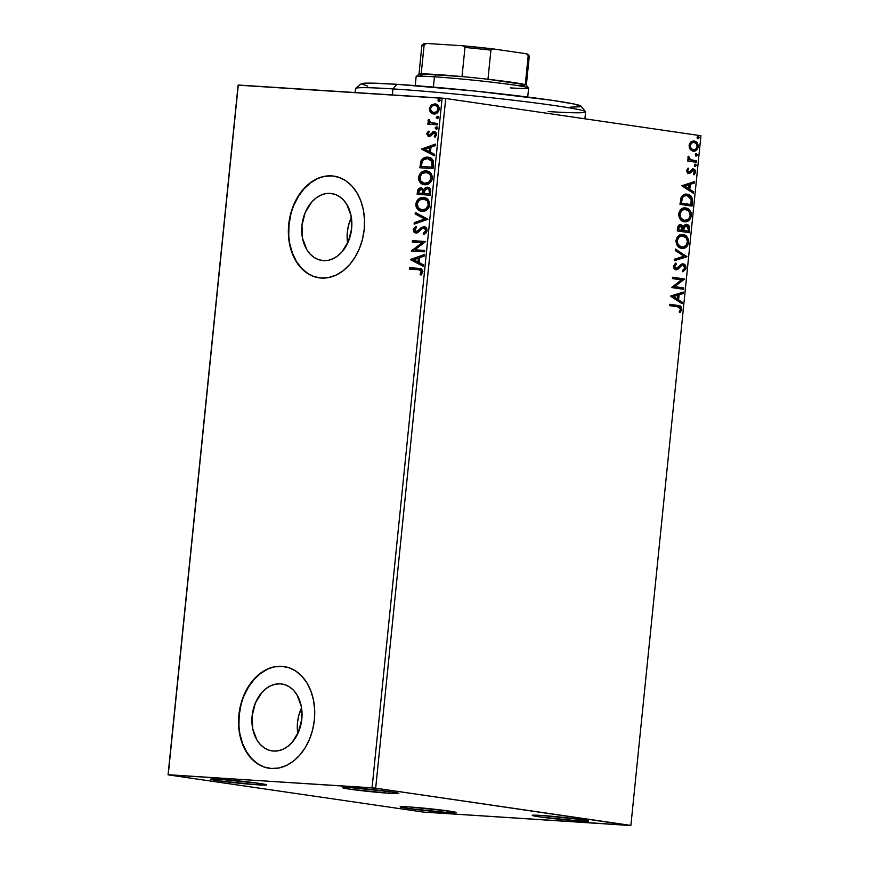 <?xml version="1.0" encoding="UTF-8"?>
<svg xmlns="http://www.w3.org/2000/svg" width="869" height="869" viewBox="0 0 869 869"><rect width="100%" height="100%" fill="white"/><g stroke="black" fill="none" stroke-linecap="round" stroke-linejoin="round"><path stroke-width="1.3" d="M389.66 793.31L388.715 791.496L389.66 793.31L349.925 789.204L342.603 787.64L351.728 787.77A28.264 1.141 5.8 0 1 381.567 790.594A28.264 1.141 5.8 0 1 398.795 793.354A28.264 1.141 5.8 0 1 389.66 793.31A28.264 1.141 5.8 0 1 358.778 790.366A28.264 1.141 5.8 0 1 342.592 787.64A28.264 1.141 5.8 0 1 351.728 787.77L391.452 791.876L398.784 793.44L389.66 793.31M257.539 784.816L256.594 783.002L257.539 784.816L217.815 780.71L210.483 779.145L219.607 779.287A28.264 1.141 5.8 0 1 249.457 782.1A28.264 1.141 5.8 0 1 266.674 784.859A28.264 1.141 5.8 0 1 257.539 784.816A28.264 1.141 5.8 0 1 226.668 781.872A28.264 1.141 5.8 0 1 210.483 779.145A28.264 1.141 5.8 0 1 219.607 779.287L259.331 783.382L266.664 784.946L257.539 784.816M447.22 812.482L446.275 810.668L447.22 812.482L407.496 808.387L400.164 806.823L409.288 806.953A28.264 1.141 5.8 0 1 439.127 809.767A28.264 1.141 5.8 0 1 456.355 812.526A28.264 1.141 5.8 0 1 447.22 812.482A28.264 1.141 5.8 0 1 416.338 809.55A28.264 1.141 5.8 0 1 400.164 806.823A28.264 1.141 5.8 0 1 409.288 806.953L449.012 811.059L456.344 812.624L447.22 812.482M579.341 820.977L578.385 819.163L579.341 820.977L539.606 816.882L532.273 815.318L541.398 815.448A28.264 1.141 5.8 0 1 571.248 818.261A28.264 1.141 5.8 0 1 588.476 821.02A28.264 1.141 5.8 0 1 579.341 820.977A28.264 1.141 5.8 0 1 548.458 818.044A28.264 1.141 5.8 0 1 532.273 815.318A28.264 1.141 5.8 0 1 541.398 815.448L581.133 819.543L588.465 821.118L579.341 820.977M351.369 217.435A33.815 24.853 -81.7 0 0 347.611 243.222L347.339 232.034L348.48 225.505L351.369 217.435M330.209 193.396L334.989 194.352L339.453 196.568L343.429 199.946L346.774 204.378L351.043 215.621L351.63 228.612L348.436 241.354L341.941 251.912L337.759 255.855L333.142 258.68L328.286 260.298L323.377 260.635A33.815 24.853 98.3 0 1 321.91 260.472A33.815 24.853 98.3 0 1 302.064 224.419A33.815 24.853 98.3 0 1 330.209 193.396A33.815 24.853 98.3 0 1 331.676 193.548A33.815 24.853 98.3 0 1 351.521 229.612A33.815 24.853 98.3 0 1 323.377 260.635L318.597 259.668L314.133 257.463L310.157 254.074L306.822 249.653L302.542 238.399L301.956 225.419L305.149 212.677L311.645 202.119L315.838 198.175L320.444 195.351L325.299 193.733L330.209 193.396M301.554 707.877A33.815 24.853 -81.7 0 0 297.785 733.664L297.524 722.476L298.664 715.947L301.554 707.866M280.394 683.838L285.173 684.794L289.638 687.01L293.613 690.388L296.959 694.82L301.228 706.062L301.815 719.054L298.621 731.796L292.125 742.354L287.932 746.297L283.327 749.121L278.471 750.74L273.561 751.066A33.815 24.853 98.3 0 1 272.095 750.914A33.815 24.853 98.3 0 1 252.249 714.861A33.815 24.853 98.3 0 1 280.394 683.838A33.815 24.853 98.3 0 1 281.86 683.99A33.815 24.853 98.3 0 1 301.706 720.053A33.815 24.853 98.3 0 1 273.561 751.066L268.782 750.11L264.317 747.905L260.342 744.516L256.996 740.095L252.727 728.841L252.14 715.86L255.334 703.119L261.83 692.56L266.023 688.617L270.628 685.782L275.484 684.175L280.394 683.838M284.261 666.577A51.39 37.769 -81.7 0 0 282.164 666.371L281.817 666.317A51.39 37.769 98.3 0 1 284.054 666.556A51.39 37.769 98.3 0 1 314.209 721.346A51.39 37.769 98.3 0 1 271.443 768.489L278.906 767.99L286.281 765.535L293.287 761.233L299.653 755.248L305.138 747.807L309.516 739.193L312.644 729.754L314.382 719.836L314.665 709.821L313.492 700.099L310.906 691.04L306.996 683.001L301.923 676.278L295.873 671.14L289.084 667.772L281.817 666.317L274.354 666.827L266.979 669.282L259.972 673.584L253.607 679.569L248.132 687.01L243.744 695.613L240.626 705.063L238.888 714.981L238.595 724.996L239.768 734.718L242.364 743.766L246.275 751.815L251.347 758.539L257.398 763.677L264.176 767.034L271.443 768.489A51.39 37.769 98.3 0 1 269.216 768.261A51.39 37.769 98.3 0 1 239.051 713.46A51.39 37.769 98.3 0 1 281.817 666.317L282.164 666.371A51.39 37.769 -81.7 0 0 239.409 713.416A51.39 37.769 -81.7 0 0 269.412 768.283M334.076 176.135A51.39 37.769 -81.7 0 0 331.98 175.929L331.643 175.875A51.39 37.769 98.3 0 1 333.87 176.114A51.39 37.769 98.3 0 1 364.024 230.904A51.39 37.769 98.3 0 1 321.258 278.047L328.721 277.548L336.097 275.093L343.103 270.791L349.468 264.806L354.954 257.365L359.342 248.751L362.46 239.312L364.198 229.394L364.48 219.379L363.307 209.657L360.722 200.598L356.811 192.56L351.739 185.836L345.688 180.698L338.899 177.33L331.643 175.875L324.18 176.385L316.794 178.84L309.798 183.142L303.433 189.127L297.948 196.568L293.559 205.171L290.442 214.621L288.704 224.539L288.41 234.554L289.594 244.276L292.18 253.324L296.09 261.373L301.163 268.097L307.213 273.235L313.991 276.592L321.258 278.047A51.39 37.769 98.3 0 1 319.032 277.819A51.39 37.769 98.3 0 1 288.877 223.018A51.39 37.769 98.3 0 1 331.643 175.875L331.98 175.929A51.39 37.769 -81.7 0 0 289.225 222.975A51.39 37.769 -81.7 0 0 319.238 277.841M238.117 85.162L168.065 774.844L423.268 812.07L630.72 825.55L375.68 788.194L445.732 98.501L700.935 135.738L630.883 825.42L375.68 788.194L168.228 774.713L238.28 85.032L442.115 98.132L372.062 787.814L168.065 774.844L423.268 812.07L630.883 825.42L700.935 135.738L445.732 98.501L238.117 85.162L168.065 774.844L238.117 85.162M434.467 114.078L430.492 112.427L432.881 113.85L435.51 113.796L437.791 112.449L439.258 109.255L437.954 105.334L435.228 103.932L431.23 105.008L429.264 108.614L430.188 112.068L431.176 112.525L429.959 108.712L429.264 108.614L430.492 112.427L433.783 113.98C436.52 114.187 438.345 112.612 439.258 109.255C439.03 105.822 437.541 104.03 434.804 103.889L431.23 105.008L429.264 108.614L429.959 108.712L431.926 105.106L431.23 105.008L435.575 103.998M437.509 124.832L437.65 123.452L430.481 122.562L429.416 121.573L429.46 120.128L428.352 119.64L428.135 121.258L429.416 122.931L427.993 122.833L427.852 124.213L437.509 124.832L437.65 123.452L431.111 122.822L428.504 119.411L428.069 120.433L429.416 122.931L427.993 122.833L427.852 124.213L437.509 124.832M429.579 135.206L427.906 133.728L429.101 132.023L428.363 131.165L426.712 133.728L428.113 136.314L430.513 136.172L434.098 132.924L435.412 133.978L434.272 136.52L435.087 137.367L436.694 133.967L435.814 132.218L433.805 131.545L429.981 134.858L428.634 135.032L427.928 133.576L429.101 132.023L428.363 131.165L426.712 133.728L427.407 133.837L429.047 131.262M433.479 164.458L433.164 160.656L431.578 158.582L428.895 157.354L425.147 157.43L421.161 160.569L419.846 167.771L433.055 168.619L433.479 164.458C433.49 159.657 431.578 157.246 427.744 157.202C425.05 156.822 422.812 158.028 421.031 160.841L419.846 167.771L433.055 168.619L433.479 164.458M430.361 195.21L430.611 189.833L428.08 187.28L425.299 187.726L423.735 189.779L421.878 188.062L419.814 188.084L418.098 189.377L417.402 191.832L417.153 194.363L430.361 195.21L430.72 191.636C430.687 188.823 429.579 187.335 427.396 187.172L423.735 189.779L421.096 187.921C419.01 187.813 417.783 189.116 417.402 191.832L417.153 194.363L430.361 195.21M427.917 219.281L415.306 212.47L415.154 213.97L424.735 218.955L414.274 222.66L414.122 224.159L427.917 219.281L415.306 212.47L415.154 213.97L424.735 218.955L414.274 222.66L414.122 224.159L427.917 219.281M424.745 250.457L414.915 249.827L425.658 241.517L412.449 240.67L412.308 242.038L422.16 242.679L411.395 250.978L424.604 251.836L424.745 250.457L414.915 249.827L425.658 241.517L412.449 240.67L412.308 242.038L422.16 242.679L411.395 250.978L424.604 251.836L424.745 250.457M418.347 269.662L421.411 270.856L420.096 274.376L421.052 275.136L422.931 271.606L421.508 268.836L409.701 267.717L409.56 269.097L419.597 269.781L421.563 271.791L420.096 274.376L421.052 275.136L422.91 271.856L420.02 268.434L409.701 267.717L409.56 269.097L418.347 269.662M410.516 259.69L423.138 266.272L423.29 264.773L419.249 262.666L419.76 257.648L424.181 256.083L424.333 254.584L410.537 259.462L423.138 266.272L423.29 264.773L419.249 262.666L419.76 257.648L424.181 256.083L424.333 254.584L410.516 259.69M423.746 228.015L426.429 230.752L425.441 232.479L423.942 233.413L426.429 230.752L425.734 230.654L423.246 233.316L424.333 234.228L423.246 233.316L423.8 234.478L427.103 230.643L426.603 228.319L424.528 226.733L421.465 227.374L417.859 230.948L416.066 231.665L414.567 230.166L416.512 227.472L415.806 226.342L413.329 229.058L414.002 232.153L415.708 233.022L417.554 232.751L422.095 228.59L424.148 228.069L425.756 230.383L425.386 231.654L423.246 233.316L423.8 234.478L426.321 232.664L427.103 230.643C426.951 228.123 425.886 226.787 423.909 226.635L415.903 231.654L416.751 231.773L414.578 229.764L416.512 227.472L415.806 226.342L413.22 229.655L415.979 233.044L418.065 232.468L422.41 228.373L424.105 228.058M422.138 211.297L426.82 209.918L428.754 207.832L429.666 205.236L428.689 200.5L426.864 198.653L424.061 197.6L421.052 197.763L418.739 198.903L416.794 201.021L415.871 203.65L416.077 206.703L417.294 208.918L419.347 210.537L422.138 211.297C425.886 211.601 428.417 209.451 429.721 204.834C429.34 200.12 427.255 197.687 423.464 197.535C419.662 197.198 417.12 199.37 415.827 204.052C416.251 208.734 418.358 211.156 422.138 211.297L422.215 211.33M424.832 184.706L429.525 183.326L431.448 181.241L432.371 178.645L431.393 173.909L429.568 172.062L426.766 171.008L423.757 171.171L421.432 172.312L419.488 174.43L418.576 177.059L418.782 180.111L419.999 182.327L422.041 183.946L424.832 184.706C428.591 185.01 431.122 182.859 432.425 178.243C432.034 173.528 429.949 171.095 426.168 170.943C422.367 170.606 419.814 172.779 418.521 177.461C418.956 182.142 421.052 184.565 424.832 184.706L424.908 184.739M421.737 149.196L434.359 155.779L434.511 154.28L430.47 152.173L430.981 147.154L435.402 145.59L435.554 144.091L421.758 148.968L434.359 155.779L434.511 154.28L430.47 152.173L430.981 147.154L435.402 145.59L435.554 144.091L421.737 149.196M436.129 129.133L437.303 128.308L436.553 126.863L435.173 127.786L436.129 129.133L437.346 128.058L436.368 126.841L435.152 127.917L436.032 129.112M437.205 118.586L438.4 117.641L437.628 116.316L436.238 117.239L437.205 118.586L438.421 117.511L437.433 116.294L436.216 117.369L437.107 118.575M438.954 101.391L440.17 100.315L439.182 99.099L438.117 99.685L438.248 101.065L438.954 101.391L440.17 100.315L439.182 99.099L437.965 100.174L438.856 101.38M693.429 140.984L690.92 141.908L689.095 145.405L690.497 149.707L692.756 151.043L695.645 150.728L697.579 148.892L698.263 146.155L697.068 142.701L695.721 141.549L693.364 140.984L690.583 142.201L689.171 144.851L689.28 147.6L690.182 149.327L693.212 151.119C695.667 151.521 697.362 150.065 698.22 146.742C698.046 143.266 696.699 141.365 694.201 141.039L693.766 140.995M696.482 162.307L696.623 160.928L690.084 159.538L688.302 156.224L687.955 158.06L689.106 159.831L687.803 159.646L687.661 161.015L696.482 162.307L696.623 160.928L690.659 159.842L688.302 156.224L687.89 157.224L689.106 159.831L687.803 159.646L687.661 161.015L696.482 162.307M693.104 170.205L691.67 170.367L693.299 170.215L694.548 172.105L693.429 173.854L694.168 174.767L695.645 172.105L694.896 172.062L694.255 169.737L692.636 168.782L695.645 172.105L693.006 168.814L689.519 171.888L687.727 172.008L686.879 170.552L688.683 172.105L686.879 170.552L688.737 168.977L687.987 168.923L688.737 168.977L688.063 168.054L686.521 170.835L687.803 173.224L689.997 173.246L693.299 170.215L694.494 171.378L693.429 173.854L694.168 174.767L695.656 171.443L694.657 169.412L693.038 168.803L689.519 171.888L688.291 171.964L687.64 170.596L688.737 168.977L688.063 168.054L686.543 170.53L688.824 173.507M686.26 194.145L687.27 194.232C684.815 193.657 682.762 194.732 681.111 197.426L679.971 204.334L692.039 206.094L692.495 199.457L691.583 196.839L688.845 194.645L684.902 194.287L681.231 197.165L679.971 204.334L692.039 206.094L692.463 201.934L691.702 201.89L691.289 205.986L691.702 201.89L692.463 201.934C692.506 197.1 690.779 194.537 687.27 194.232L686.64 194.167M686.706 224.387L683.327 226.766L680.938 224.713C679.026 224.452 677.896 225.679 677.527 228.395L677.266 230.926L689.334 232.686L689.41 226.624L686.456 224.365L684.424 225.071L683.327 226.766L681.644 224.908L679.178 225.006L677.842 226.711L677.266 230.926L689.334 232.686L689.704 229.112C689.693 226.266 688.693 224.702 686.706 224.387L686.423 224.365M686.89 256.757L675.43 249.034L675.278 250.533L683.99 256.214L674.387 259.223L674.235 260.722L686.89 256.757L674.268 260.428L686.89 256.757L675.43 249.034L675.278 250.533L683.99 256.214L674.387 259.223L674.235 260.722L686.89 256.757M683.729 287.932L674.746 286.618L684.631 278.992L672.563 277.233L672.421 278.601L681.426 279.916L671.52 287.541L683.588 289.301L683.729 287.932L682.969 287.878L682.838 289.192L682.969 287.878L683.729 287.932L674.746 286.618L684.631 278.992L672.563 277.233L672.421 278.601L681.426 279.916L671.52 287.541L683.588 289.301L683.729 287.932M677.711 306.822L680.34 307.93L680.59 309.418L679.276 311.699L680.123 312.525L681.861 309.353L680.612 306.214L669.814 304.28L669.673 305.649L677.711 306.822L680.623 309.19L679.276 311.699L680.123 312.525L681.861 309.353C681.513 306.529 680.21 305.236 677.972 305.464L669.814 304.28L669.673 305.649L677.711 306.822M670.629 296.253L682.122 303.748L682.274 302.249L678.591 299.848L679.102 294.83L683.153 293.548L683.306 292.06L670.651 296.025L682.122 303.748L682.274 302.249L678.591 299.848L679.102 294.83L683.153 293.548L683.306 292.06L670.629 296.253M682.762 265.241L681.024 265.49L683.012 265.262L684.805 268.054L682.502 270.563L683.001 271.769L686.054 268.141L685.619 265.762L684.272 264.285L681.47 264.154L676.375 268.423L674.594 266.794L676.397 264.219L675.767 263.035L673.366 266.196L674.072 268.76L676.343 269.825L681.785 265.534L683.816 265.588L684.805 268.054L682.502 270.563L683.001 271.769L685.913 268.869L686.054 268.141L685.293 268.087L682.252 271.725M682.067 234.478L683.023 234.554C679.547 233.957 677.201 235.966 675.973 240.594C676.321 245.34 678.222 247.915 681.676 248.317L684.946 247.871L686.934 246.394L688.704 241.93L686.999 236.792L682.469 234.5L679.721 234.978L677.711 236.466L675.93 241.397L677.679 246.112L682.263 248.371M684.761 207.887L685.717 207.963C682.241 207.365 679.895 209.375 678.667 214.002C679.026 218.749 680.927 221.323 684.381 221.725L688.672 220.661L690.453 218.695L691.376 215.74L691.061 212.612L689.704 210.2L685.174 207.908L682.426 208.386L680.416 209.874L678.635 214.806L680.384 219.52L684.957 221.78M681.85 185.76L693.343 193.255L693.495 191.756L689.812 189.355L690.323 184.337L694.374 183.055L694.527 181.567L681.85 185.76L693.343 193.255L693.495 191.756L689.812 189.355L690.323 184.337L694.374 183.055L694.527 181.567L681.85 185.76M694.668 164.198L696.319 165.534L695.298 164.241L694.298 165.24L695.189 166.533L696.265 165.034L695.428 164.241L694.45 164.762L695.265 166.544M695.743 153.65L697.383 154.997L696.362 153.694L695.374 154.704L696.265 155.996L697.34 154.486L696.493 153.704L695.515 154.215L696.33 155.996M697.492 136.455L699.132 137.802L698.111 136.498L697.123 137.508L698.013 138.801L699.089 137.291L698.241 136.509L697.264 137.02L698.079 138.801M331.98 175.929L324.517 176.44M317.142 178.884L310.135 183.185L303.77 189.17L298.295 196.611L293.907 205.225M290.789 214.665L289.051 224.582L288.758 234.597M289.931 244.319L292.527 253.379L296.438 261.417L301.51 268.141L307.55 273.279M282.164 666.371L274.702 666.871M267.326 669.326L260.32 673.627L253.954 679.612L248.48 687.053L244.091 695.667M240.963 705.107L239.225 715.024L238.942 725.039M240.116 734.761L242.712 743.821L246.611 751.859L251.695 758.583L257.735 763.721M679.667 312.177L681.133 308.81L679.851 306.16L669.814 304.335L677.212 305.421C679.46 305.193 680.753 306.485 681.111 309.31L681.861 309.353L681.111 309.31L679.373 312.482M682.523 292.299L682.404 293.505L683.153 293.548L678.341 294.776L679.102 294.83L678.341 294.776L677.831 299.794L682.274 302.249L681.513 302.206L681.405 303.281L681.513 302.206L677.831 299.794L678.341 294.776L682.404 293.505L682.523 292.299M672.802 296.525L677.407 299.077L672.802 296.525L677.798 295.232L672.802 296.525L677.798 295.232L677.407 299.077L672.802 296.525M672.563 277.287L684.631 278.992L673.986 286.574L682.969 287.878L673.986 286.574L683.881 278.938L672.563 277.287M681.024 265.49L678.874 267.489L679.623 267.533L681.785 265.534L681.024 265.49L683.012 265.262M682.741 271.497L684.566 270.063L685.326 267.663L684.479 265.11L682.415 263.839C684.218 264.122 685.185 265.545 685.293 268.087L686.054 268.141C685.934 265.588 684.978 264.176 683.164 263.883L677.592 267.815L675.202 268.369L673.844 266.544L675.952 268.412L673.855 266.348L674.55 264.947L675.647 264.176L673.855 266.348L674.605 266.392L676.397 264.219L675.213 263.383L676.397 264.219L675.767 263.035L673.366 266.196L675.865 269.803L677.777 269.357L679.623 267.533L677.016 269.314L677.777 269.357L675.104 269.748M675.343 268.38L675.952 268.412M685.304 267.239L685.152 266.425M675.593 269.781L680.731 265.675M675.387 249.446L686.912 256.529L686.141 256.703L675.387 249.446M683.023 234.554L682.263 234.5C685.717 234.923 687.607 237.509 687.911 242.288L688.672 242.332C688.357 237.563 686.477 234.967 683.023 234.554L682.415 234.489M681.676 248.317C685.109 248.882 687.444 246.883 688.672 242.332L687.911 242.288C686.684 246.839 684.359 248.827 680.927 248.262M681.47 248.317L682.035 248.328M682.013 248.328L686.173 246.351L687.966 241.473L686.238 236.748L681.709 234.445M681.926 246.948L678.189 245.482L676.43 241.31L678.102 237.183L682.122 235.879C679.362 235.412 677.483 236.998 676.462 240.659L677.212 240.713C678.233 237.052 680.123 235.456 682.871 235.923C685.674 236.249 687.183 238.334 687.433 242.201C686.423 245.829 684.555 247.404 681.817 246.937L681.883 246.948M682.056 235.868L686.097 237.715L687.466 241.549L686.021 245.427L683.566 246.894L681.817 246.937C679.037 246.622 677.505 244.547 677.212 240.713L676.462 240.659C676.745 244.493 678.287 246.568 681.057 246.894L677.896 244.135L677.255 240.387L679.406 236.748L682.871 235.923M680.938 224.713L679.884 224.637M685.945 224.343C687.944 224.647 688.943 226.222 688.943 229.058L689.704 229.112L688.943 229.058L688.585 232.577L688.65 226.57L685.945 224.343M683.067 229.731L684.12 226.342L686.564 225.766L688.4 229.557L688.237 231.121L683.001 230.426L683.067 229.731L683.751 230.47L683.067 229.731L683.827 229.774L684.185 227.613L683.436 227.559L683.067 229.731M680.058 226.038L682.328 227.146L682.513 230.296L677.885 229.677L682.513 230.296L678.646 229.731L679.091 227.037L680.47 226.07L678.037 228.254L678.787 228.297L678.037 228.254L677.885 229.677L678.646 229.731L678.787 228.297L680.818 226.092L682.513 230.296L677.885 229.677L678.57 226.581L680.308 226.092M684.185 227.613L686.564 225.766L687.553 226.212L688.422 227.852L688.237 231.121L683.001 230.426L688.237 231.121L683.751 230.47L684.37 227.146L686.217 225.744L683.436 227.559L684.185 227.613M685.717 207.963L684.968 207.908C688.422 208.332 690.301 210.917 690.616 215.697L691.376 215.74C691.061 210.971 689.171 208.375 685.717 207.963L685.12 207.897M684.381 221.725C687.813 222.29 690.138 220.292 691.376 215.74L690.616 215.697C689.389 220.248 687.053 222.236 683.621 221.671M684.175 221.725L686.89 221.226L688.878 219.759L690.659 214.882L688.943 210.157L684.414 207.854M684.631 220.357L680.546 218.521L679.134 214.393L681.014 210.385L684.826 209.288C682.067 208.821 680.177 210.407 679.156 214.067L679.916 214.122C680.938 210.461 682.817 208.864 685.576 209.331C688.367 209.657 689.888 211.743 690.127 215.61C689.128 219.238 687.26 220.813 684.511 220.346L684.587 220.357M684.75 209.277L688.802 211.124L690.16 215.284L689.66 217.435L687.955 219.52L684.511 220.346C681.741 220.031 680.21 217.945 679.916 214.122L679.156 214.067C679.449 217.902 680.981 219.976 683.762 220.302L680.601 217.543L679.96 213.796L682.111 210.157L685.576 209.331M687.27 194.232L686.521 194.178C690.019 194.482 691.757 197.057 691.702 201.89L690.833 196.796L689.084 195.101L686.097 194.135M686.38 195.558C684.359 195.08 682.708 195.992 681.426 198.273L682.176 198.328L681.426 198.273L680.688 202.184L681.437 202.227L680.688 202.184L680.59 203.085L681.35 203.14L682.176 198.328C683.469 196.036 685.12 195.134 687.129 195.601L691.159 199.327L690.942 204.53L690.182 204.487L680.59 203.085L690.182 204.487L680.59 203.085L681.839 197.448L683.642 195.873L686.032 195.514M686.26 195.536L688.867 196.155L690.551 197.73L691.213 199.783L690.942 204.53L681.35 203.14L682.599 197.491L684.392 195.927L687.129 195.601M693.744 181.806L693.625 183.011L694.374 183.055L689.573 184.282L690.323 184.337L689.573 184.282L689.063 189.301L693.495 191.756L692.745 191.712L692.626 192.788L692.745 191.712L689.063 189.301L689.573 184.282L693.625 183.011L693.744 181.806M684.022 186.031L688.639 188.584L684.022 186.031L689.03 184.739L684.022 186.031L689.03 184.739L688.639 188.584L684.022 186.031M689.519 171.888L688.683 172.105M687.933 172.051L688.769 171.845M693.679 174.506L694.896 172.062L693.408 174.712M692.43 170.422L691.67 170.367L692.55 170.172L690.616 171.704L691.366 171.747L693.299 170.215M688.596 173.485L691.366 171.747L689.236 173.192L689.997 173.246L687.835 173.431M688.194 173.463L689.628 172.92L691.67 170.367M695.189 166.533L696.319 165.534L694.44 166.49M694.787 166.479L695.569 165.36L694.842 164.241M687.803 159.7L689.106 159.831L687.803 159.7M688.063 156.648L689.171 157.017L688.194 157.561L688.954 157.615L688.194 157.561L689.899 159.798L696.623 160.928L695.873 160.884L695.732 162.199L695.873 160.884L689.899 159.798L688.52 158.723L688.063 156.648M692.148 160.33L691.398 160.2M696.265 155.996L697.383 154.997L696.634 154.943L695.504 155.942M695.863 155.931L696.634 154.943L695.917 153.694M694.201 141.039L693.44 140.984C695.95 141.321 697.286 143.211 697.47 146.687L698.22 146.742L697.47 146.687C696.601 150.011 694.918 151.478 692.419 151.076M693.212 151.119L696.829 148.849L697.155 144.069M697.275 144.417L695.667 141.995L693.027 140.941M693.744 149.664L690.877 148.968L689.399 145.959L690.953 142.907L694.059 142.407C695.939 142.625 696.96 144.015 697.144 146.579C696.449 149.023 695.178 150.076 693.321 149.75L692.56 149.696L693.321 149.75C691.442 149.533 690.388 148.143 690.182 145.568C690.898 143.135 692.202 142.082 694.059 142.407L696.232 143.591L697.144 146.579L695.928 149.012L693.321 149.75L691.137 148.545L690.182 145.568L689.421 145.514L690.182 145.568L691.713 142.95L694.059 142.407M693.31 142.364C691.442 142.027 690.149 143.081 689.421 145.514C689.638 148.088 690.681 149.49 692.56 149.696L693.321 149.75M698.013 138.801L699.132 137.802L698.383 137.747L697.253 138.747M697.611 138.736L698.383 137.747L697.666 136.498M677.798 295.232L677.407 299.077L673.551 296.568L677.798 295.232M689.03 184.739L688.639 188.584L684.772 186.075L689.03 184.739M372.062 787.814L442.115 98.132L445.732 98.501L375.68 788.194L372.062 787.814M420.563 268.51L410.385 267.815L410.255 269.14L410.385 267.815L409.701 267.717L420.357 268.488M420.053 269.846L422.193 271.215L420.792 274.474L421.302 274.886L420.096 274.376L420.792 274.474L422.247 271.888L419.912 269.835M423.17 266.023L411.2 259.798L423.17 266.023M418.641 262.09L419.032 258.245L418.337 258.147L419.032 258.245L418.641 262.09L417.946 261.993L418.641 262.09M413.709 259.788L418.337 258.147L417.946 261.993L413.709 259.788L418.337 258.147L417.946 261.993L413.709 259.788M412.091 251.022L411.428 250.696L422.845 242.777L412.091 251.022M413.003 242.082L413.133 240.767L412.449 240.67L425.647 241.571L413.133 240.767L413.003 242.082M415.61 249.924L424.745 250.511L415.61 249.924M424.637 228.134L425.886 228.84L426.429 230.752L424.441 228.112M416.675 233.153L413.22 229.655L413.916 229.753L416.501 226.451M416.066 231.665L418.543 231.045L417.859 230.948L420.031 229.438L419.347 229.34L424.593 226.733L422.16 227.472L418.337 231.219L416.751 231.773M424.485 226.722L423.909 226.635L424.485 226.722M416.077 226.711L414.024 229.155L414.698 232.262M414.85 223.909L414.958 222.768L414.274 222.66L425.43 219.064L415.154 213.97L415.849 214.067L415.969 212.818L415.849 214.067L425.43 219.064L414.958 222.768L414.85 223.909M422.823 211.395C419.043 211.254 416.946 208.842 416.512 204.15L415.827 204.052L416.512 204.15C417.804 199.468 420.357 197.296 424.159 197.632L424.485 197.665M424.159 197.611L423.464 197.535M418.38 199.935L416.631 203.346L416.772 206.8L418.434 209.505L421.65 211.221M418.988 209.983L419.575 210.385M424.745 197.697L421.747 197.86L419.412 199.012M417.185 201.673L416.838 202.564M427.961 201L429.047 204.899C428.754 201.087 427.07 199.12 424.018 199.012L424.496 199.066M424.963 199.142L426.755 199.903M422.062 209.896L422.964 210.016C425.962 210.276 427.993 208.571 429.047 204.899L428.363 204.802C427.298 208.473 425.267 210.179 422.269 209.918C419.227 209.809 417.533 207.865 417.185 204.074C418.261 200.37 420.314 198.653 423.322 198.914C426.386 199.023 428.059 200.978 428.363 204.802L429.047 204.899L428.786 206.159L426.712 208.94L422.008 209.885M423.322 198.914L427.266 200.891L428.319 205.117L426.016 208.842L421.791 209.863L418.174 207.745L417.283 203.433L419.542 199.989L424.224 199.034M417.848 194.406L418.098 191.93L417.402 191.832L418.098 191.93C418.467 189.214 419.705 187.91 421.791 188.019L418.793 189.485L417.848 194.406M421.671 188.008L421.096 187.921L421.671 188.008M424.43 189.876L428.091 187.269L425.995 187.823L424.43 189.876M428.048 187.269L427.396 187.172L428.048 187.269M419.879 188.454L419.292 188.877M427.57 188.66L429.699 189.703L430.046 191.593M429.992 192.277L429.308 192.179L429.145 193.744L424.235 193.429L429.829 193.852L424.235 193.429L425.126 189.659L427.266 188.551C428.873 188.779 429.547 189.985 429.308 192.179L429.145 193.744L429.829 193.852L429.992 192.277L429.829 193.852L424.235 193.429L424.68 190.561L427.472 188.573L429.004 189.605L429.308 192.179L429.992 192.277C430.242 190.094 429.558 188.877 427.95 188.649L427.624 188.606M420.976 189.301C422.508 189.475 423.17 190.583 422.953 192.646L422.877 193.342L418.641 193.07L419.206 190.181L421.215 189.323L423.333 190.333L423.561 193.439L418.641 193.07L418.782 191.647L420.976 189.301L422.649 190.235L422.953 192.646L423.637 192.744C423.855 190.68 423.203 189.572 421.671 189.399L421.378 189.355M422.877 193.342L423.561 193.439L422.953 192.646L422.877 193.342L418.641 193.07L422.877 193.342M427.266 188.551L427.95 188.649M425.528 184.804C421.747 184.662 419.64 182.251 419.216 177.558L418.521 177.461L419.216 177.558C420.509 172.877 423.062 170.704 426.864 171.041L426.168 170.943M421.074 173.344L419.336 176.755L419.618 180.633L421.693 183.392L424.93 184.739M426.864 171.041L422.106 172.42M419.89 175.082L419.531 175.972M427.667 172.551L430.937 174.788L431.752 178.308C431.458 174.484 429.775 172.529 426.722 172.42L427.19 172.475M429.46 173.311L430.253 173.952M424.767 183.305L425.658 183.424C428.656 183.685 430.687 181.979 431.752 178.308L431.067 178.21C430.003 181.882 427.972 183.587 424.974 183.326C421.932 183.218 420.238 181.273 419.879 177.482C420.965 173.778 423.007 172.062 426.027 172.323C429.09 172.431 430.763 174.387 431.067 178.21L431.654 178.949L430.242 181.621L427.57 183.25L425.18 183.37M426.027 172.323L429.97 174.3L431.024 178.525L428.721 182.251L424.496 183.272L420.878 181.154L419.988 176.841L422.247 173.398L426.929 172.442M429.004 157.354L425.289 157.702L422.312 159.918L420.542 167.815L420.813 165.164L420.129 165.056L420.813 165.164L421.726 160.939L421.031 160.841L421.726 160.939C423.507 158.125 425.745 156.92 428.428 157.3L427.744 157.202M427.591 158.571L429.905 159.179L431.654 160.928L431.85 167.152L432.534 167.261L432.686 165.773L431.991 165.675L432.686 165.773L432.719 162.079L432.034 161.971L431.85 167.152L421.346 166.479L422.117 161.873L423.561 159.777L427.591 158.571L432.719 162.079L428.287 158.679L430.589 159.288L432.719 162.079L432.534 167.261L421.346 166.479L422.03 166.576L421.346 166.479L422.204 161.645C423.594 159.277 425.386 158.256 427.591 158.571L428.547 158.701M434.391 155.529L422.421 149.305L434.391 155.529M429.862 151.597L430.253 147.752L429.568 147.654L430.253 147.752L429.862 151.597L429.177 151.499L429.862 151.597M424.93 149.294L429.568 147.654L429.177 151.499L424.93 149.294L429.568 147.654L429.177 151.499L424.93 149.294M429.08 135.14L429.655 135.227M431.122 133.554L429.981 134.858L430.676 134.967L431.806 133.652L431.122 133.554L433.338 132.001L431.122 133.554M429.677 136.618L426.712 133.728L428.982 136.509L430.513 136.172L434.098 132.924L436.173 134.804L435.369 136.292L436.173 134.804L435.478 134.695L434.272 136.52L435.087 137.367L436.683 134.619L434.185 131.545L432.653 131.892L434.88 131.643L433.12 132.153L429.764 135.238M434.543 133.022L435.782 133.522L436.173 134.804L434.793 133.022L433.837 133.283M428.775 131.501L427.396 134.434L429.232 136.552M427.515 134.999L428.048 135.879M436.825 129.231L435.152 127.917L437.053 126.939M436.868 126.939L435.858 127.884L436.444 129.144M429.047 119.737L428.83 121.356L430.101 123.029L428.678 122.942L428.547 124.256L428.678 122.942L427.993 122.833L430.101 123.029L428.069 120.433L429.188 119.509M432.458 123.083L431.111 122.822M431.806 122.92L437.639 123.517L432.61 123.105M437.9 118.684L436.216 117.369L438.128 116.392M437.933 116.392L436.933 117.337L437.52 118.597M435.923 104.041L432.338 104.812L430.036 108.158L430.611 111.775L434.022 114.035M438.769 109.277L437.161 112.003L434.619 112.709C436.651 112.905 438.041 111.764 438.769 109.277L438.074 109.179C437.346 111.656 435.966 112.796 433.924 112.601C431.871 112.535 430.709 111.232 430.448 108.69C431.22 106.224 432.632 105.084 434.674 105.268C436.716 105.334 437.857 106.637 438.074 109.179L438.769 109.277C438.541 106.746 437.411 105.442 435.358 105.366L437.987 106.637L438.791 108.842M434.239 112.666L431.535 111.58L430.448 108.69L432.099 105.975L435.304 105.355L437.509 106.833L438.009 109.613L436.477 111.905L433.349 112.427M434.674 105.268L435.358 105.366M439.638 101.488L437.965 100.174L439.877 99.196M439.681 99.207L438.704 100.022L439.269 101.401M367.728 86.161L361.265 83.782L355.638 88.366A115.631 4.649 5.8 0 1 392.973 88.91L396.937 84.304A110.493 4.443 -174.2 0 0 361.265 83.782L371.519 83.131L396.937 84.304L476.038 91.158L552.239 100.337L574.442 104.084L580.905 106.463M584.902 118.814L585.608 111.916A115.631 4.649 -174.2 0 0 517.185 100.685A115.631 4.649 -174.2 0 0 392.973 88.91L392.353 94.938L392.973 88.91A115.631 4.649 -174.2 0 0 355.53 88.54L355.117 92.538M579.884 106.789L570.64 107.115M585.532 111.721L580.937 106.105A110.493 4.443 -174.2 0 0 513.601 95.318A110.493 4.443 -174.2 0 0 396.937 84.304L392.973 88.91A115.631 4.649 5.8 0 1 515.067 100.435A115.631 4.649 5.8 0 1 585.532 111.721A115.631 4.649 5.8 0 1 548.165 111.547M528.591 87.965L526.288 85.162A53.965 2.172 -174.2 0 0 525.267 84.706A53.965 2.172 -174.2 0 0 487.965 79.264A53.965 2.172 -174.2 0 0 462.015 76.581A53.965 2.172 -174.2 0 0 436.434 74.517L434.446 76.82A56.528 2.27 5.8 0 1 494.135 82.446A56.528 2.27 5.8 0 1 528.591 87.965A56.528 2.27 5.8 0 1 510.32 87.888M527.711 97.035L528.624 88.062A56.528 2.27 -174.2 0 0 495.178 82.577A56.528 2.27 -174.2 0 0 434.446 76.82L433.403 87.106L434.446 76.82A56.528 2.27 -174.2 0 0 416.142 76.635L415.23 85.607M422.975 45.775A53.965 2.172 5.8 0 1 421.965 45.145A53.965 2.172 5.8 0 1 424.148 44.84L421.183 73.952L424.148 44.84A53.965 2.172 -174.2 0 0 421.91 45.221L418.956 74.343A53.965 2.172 5.8 0 1 421.183 73.952A53.965 2.172 -174.2 0 0 419.01 74.256L416.197 76.548A56.528 2.27 5.8 0 1 434.446 76.82L436.434 74.517A53.965 2.172 -174.2 0 0 421.183 73.952L462.015 76.581A53.965 2.172 5.8 0 1 487.965 79.264L525.267 84.706A53.965 2.172 5.8 0 1 526.332 85.249L529.286 56.127A53.965 2.172 -174.2 0 0 528.222 55.583L525.267 84.706L528.222 55.583A53.965 2.172 5.8 0 1 529.254 56.04L527.874 54.356A52.422 2.107 -174.2 0 0 526.277 53.737L528.222 55.583L526.277 53.737L527.852 54.519M421.932 75.364L420.02 74.886M524.094 85.64L518.13 85.564M424.148 44.84L426.603 43.45L462.84 45.775L464.98 47.458L462.015 76.581L464.98 47.458A53.965 2.172 5.8 0 1 490.92 50.141L493.168 48.914L526.277 53.737L493.168 48.914A52.422 2.107 -174.2 0 0 462.84 45.775L493.168 48.914L490.92 50.141A53.965 2.172 -174.2 0 0 464.98 47.458L462.84 45.775L426.603 43.45A52.422 2.107 -174.2 0 0 423.659 43.765L426.603 43.45L424.148 44.84M487.965 79.264L490.92 50.141L487.965 79.264M423.876 44.102L421.965 45.145M688.769 172.105L688.02 172.062M693.19 170.205L692.43 170.161M420.02 268.434L420.715 268.532M419.597 269.781L420.281 269.879"/></g></svg>
